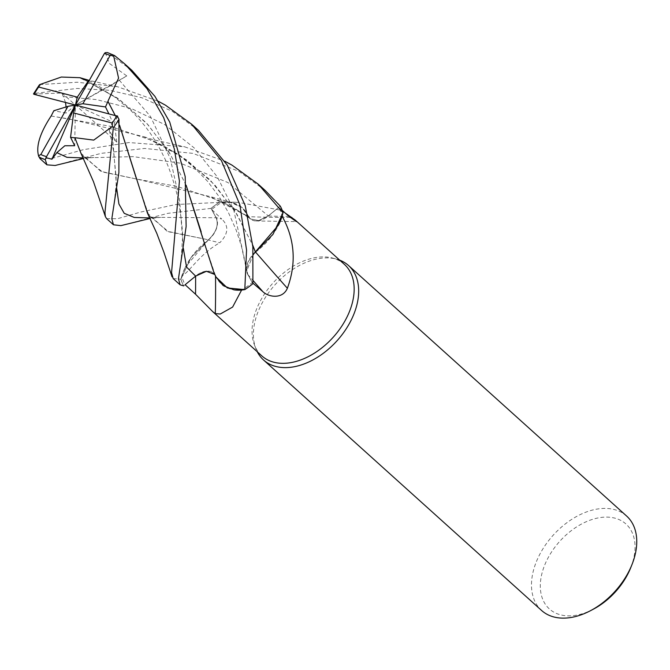<?xml version="1.0" encoding="UTF-8"?>
<svg xmlns="http://www.w3.org/2000/svg" width="670" height="670" viewBox="0 0 670 670"><rect width="100%" height="100%" fill="white"/><g stroke="black" fill="none" stroke-linecap="round" stroke-linejoin="round"><path stroke-width="0.5" stroke-dasharray="3.35 2.51" d="M215.363 275.37L216.075 277.104M253.352 254.173L246.702 270.973L247.783 274.306L252.866 283.636A63.466 41.724 -48 0 1 244.692 289.658A63.474 41.724 -48 0 0 252.866 283.636L247.783 274.281L246.702 270.973L248.453 261.267L255.454 252.205M74.956 137.836L82.209 155.423L102.493 171.989L136.78 179.074L176.905 186.344L220.464 201L248.511 216.661L250.572 218.998L258.687 220.572L268.293 215.941L280.219 206.167A63.466 41.724 -48 0 1 282.991 212.859A63.474 41.724 -48 0 0 280.219 206.167L268.268 215.916L258.687 220.572L250.572 218.998L242.079 207.491L230.061 202.239A50.552 33.232 -48 0 0 226.77 201.896A50.552 33.232 -48 0 0 222.34 201.971L238.445 202.39L278.963 209.852L285.169 212.985M80.953 153.221L100.835 171.386L136.688 179.066L210.087 196.57L248.453 216.762L242.029 207.465L231.853 202.566L219.232 202.407A63.474 41.724 -48 0 0 211.058 208.42L216.109 217.75C218.864 224.944 216.259 232.322 208.295 239.894C216.259 232.322 218.864 224.944 216.109 217.75L211.033 208.387L167.877 213.336L135.206 221.862M344.355 264.332A61.632 40.51 -48 0 0 332.663 258.092A61.632 40.51 -48 0 0 332.454 258.034A61.632 40.51 -48 0 0 272.899 283.117A61.632 40.51 -48 0 0 254.433 344.933A61.632 40.51 -48 0 0 261.861 355.912M282.221 210.363L278.829 207.34A61.632 40.51 -48 0 1 282.095 216.1M252.925 283.167L252.23 282.572A61.632 40.51 -48 0 1 241.686 290.035M339.74 260.178A63.533 41.766 -48 0 0 336.507 259.123A63.533 41.766 -48 0 0 336.298 259.064A63.533 41.766 -48 0 0 274.901 284.926A63.533 41.766 -48 0 0 255.865 348.651A63.533 41.766 -48 0 0 257.247 351.75M626.643 516.067A63.533 41.766 -48 0 0 614.382 509.577A63.533 41.766 -48 0 0 546.561 543.404A63.533 41.766 -48 0 0 541.594 610.479M630.755 567.658A57.184 37.587 -48 0 0 614.909 518.153A57.184 37.587 -48 0 0 548.906 556.351A57.184 37.587 -48 0 0 560.447 614.809A57.184 37.587 -48 0 0 593.335 609.197M255.647 252.171A1075.601 311.24 -132.7 0 1 255.572 252.079A18.266 12.01 -48 0 0 247.691 274.373L252.23 282.572M255.572 252.079A50.552 33.232 -48 0 0 278.519 225.061M247.783 274.306L246.702 271.015L253.361 254.24M290.169 217.415A1075.601 953.946 111.7 0 1 248.419 216.653A18.266 12.01 -48 0 0 255.873 220.949A18.266 12.01 -48 0 0 268.318 216.016L278.829 207.34M248.419 216.653A50.552 33.232 -48 0 0 230.061 202.239L222.247 202.03A61.632 40.51 -48 0 0 211.695 209.492L216.234 217.683A1070.601 51.263 24.6 0 0 221.728 219.023L211.695 209.492M222.34 201.971A61.632 40.51 -48 0 0 222.247 202.03L219.232 202.407L231.853 202.566L242.021 207.457L248.595 216.636M268.293 215.941L258.737 220.614L250.63 219.04L248.562 216.695M136.219 178.094L148.773 215.338L168.714 231.803L208.454 239.81L185.414 266.995A50.552 33.232 -48 0 1 208.353 239.977A1075.601 51.506 24.6 0 0 219.785 242.749C228.428 233.847 229.073 225.941 221.728 219.023M181.813 275.873A61.632 40.51 -48 0 0 181.83 275.956L185.414 266.995A50.552 33.232 -48 0 0 181.813 275.873C188.764 273.125 198.881 254.583 219.785 242.749M208.353 239.977A18.266 12.01 -48 0 0 216.234 217.683M106.63 218.638L117.392 218.738L140.717 212.055L175.758 204.534L219.232 202.407A63.466 41.724 -48 0 0 211.058 208.42L216.142 217.75C218.931 225.028 216.268 232.465 208.161 240.053M215.514 275.973A1075.601 591.2 -59 0 0 215.506 275.404A18.266 12.01 -48 0 0 195.607 276.04L183.706 285.897A63.474 41.724 -48 0 1 180.934 279.206L181.83 275.956A61.632 40.51 -48 0 0 185.096 284.716M215.506 275.404A50.552 33.232 -48 0 0 233.864 289.825M147.417 213.018L167.14 231.242L208.362 239.793L190.9 257.682L180.934 279.206L190.9 257.69L208.404 239.793M195.623 276.115C204.333 269.868 210.933 269.642 215.413 275.445M265.153 190.422L238.964 171.386L193.002 153.38L144.636 148.439L101.296 153.338L68.75 161.763M198.504 130.382L172.332 111.362L141.998 97.778L109.645 90.291L77.192 88.44L34.765 93.373L33.793 94.277M131.948 70.417L107.468 52.562M215.338 275.454L214.124 273.234M51.113 116.027L69.831 119.067L143.841 136.688L178.89 154.611L210.095 179.895L235.003 211.067L252.724 245.178M39.974 158.589L53.474 158.011L83.373 149.67L128.916 142.551L184.568 146.789L224.819 161.219M51.154 116.011L110.064 126.261L153.958 141.077L186.469 159.845L214.702 184.811L236.828 214.082L252.732 245.312M33.508 94.102L61.916 93.029L65.518 102.468M63.667 96.572L96.664 99.621L131.328 108.523L164.703 124.57L194.057 147.794L217.365 176.939L233.696 209.718L247.783 274.281L252.891 283.678M66.079 106.924L66.137 113.054L53.835 110.743M115.148 115.299L119.561 125.223M173.161 278.569L180.934 279.206A63.466 41.724 -48 0 0 183.706 285.897M115.089 115.282L119.57 125.34M117.686 116.237L114.285 123.154L116.798 142.099L112.493 136.253L109.327 130.223L112.468 121.982L108.791 113.649M105.232 52.679L109.478 63.524L126.772 75.903L103.867 89.52M215.355 275.345L202.926 238.729M202.173 235.79L201.193 231.937M186.201 185.515L170.264 154.167L147.894 124.603L119.679 99.704L84.169 79.646M126.772 75.903L75.45 105.031L103.917 89.319L89.185 80.576M39.664 84.604L77.259 82.234L117.66 86.765L158.254 101.262M84.797 79.856L117.627 98.172L146.537 123.045L169.602 152.995L186.193 185.372M83.289 157.919L133.104 156.629L180.289 163.153L227.884 182.516L268.268 215.916L280.269 206.126M116.798 142.099L75.45 105.031L74.688 145.708M180.908 279.323A63.533 41.766 -48 0 0 183.664 285.939M219.132 202.424A63.533 41.766 -48 0 0 211.033 208.387M61.916 93.029L75.45 105.031L112.468 121.982M75.45 105.031L66.137 113.054M247.691 274.373A1070.601 309.791 -132.7 0 0 253.118 280.579M268.318 216.016A1070.601 949.516 111.7 0 0 289.021 216.418M149.929 217.951L160.641 217.39L216.142 217.75M114.863 55.794A63.533 41.766 -48 0 0 108.473 53.005M112.493 136.253L116.731 188.714M148.773 215.338C150.532 216.427 147.693 217.733 160.641 217.39L150.172 218.453M119.293 80.199L150.457 116.413L170.297 158.639L179.686 200.69L183.337 248.403M82.209 155.432C83.574 156.085 80.668 157.659 93.834 157.467L83.574 158.505M40.434 84.923A63.533 41.766 -48 0 0 34.765 93.373M332.663 258.092L336.507 259.123M226.77 201.896L238.445 202.39M255.873 220.949L296.341 221.611M153.958 141.077L167.106 147.81L180.498 156.428L194.551 167.852L207.775 181.562L219.325 196.963L228.495 212.733L236.108 229.919L241.518 246.468L246.711 271.015M231.862 202.575L210.087 196.57M220.464 201L235.798 209.04L250.63 219.04M254.433 344.933L255.865 348.651M143.841 136.688L152.986 139.645L184.568 146.797M38.584 155.934L38.86 156.78M109.327 130.223L113.406 150.13L116.111 176.947L116.153 184.635L114.361 201.863M87.167 80.97L114.453 96.84L130.005 109.763C143.598 122.568 154.72 137.886 163.38 155.708C170.574 169.326 177.718 194.493 179.233 205.539C181.377 219.098 182.508 229.366 182.634 236.343L181.067 261.384M117.66 86.765L89.269 80.425"/><path stroke-width="1" d="M216.075 277.104L227.356 287.958L244.692 289.649L241.677 290.035A61.632 40.51 -48 0 0 241.686 290.035M224.819 161.219L232.071 165.18L258.21 184.166L283.016 212.742L273 234.341L255.371 252.18L272.991 234.349L282.991 212.851L282.095 216.109A61.632 40.51 -48 0 0 282.095 216.1A61.632 40.51 -48 0 1 282.112 216.184C294.834 239.257 296.584 263.285 287.371 288.259C282.531 299.683 268.142 297.003 262.833 291.626L252.925 283.167M216.117 277.196L223.252 285.654L233.864 289.825A50.552 33.232 -48 0 0 241.594 290.085L232.616 307.078L220.271 314.012L215.296 313.61L212.784 311.701L261.861 355.912A61.632 40.51 -48 0 0 273.762 362.202A61.632 40.51 -48 0 0 339.539 329.397A61.632 40.51 -48 0 0 344.355 264.332L295.277 220.12L296.341 221.611L289.021 216.418L282.221 210.363M285.169 212.985L295.277 220.12M241.594 290.085A61.632 40.51 -48 0 0 241.677 290.035L233.864 289.825M257.247 351.75A63.533 41.766 -48 0 0 263.511 359.966A63.533 41.766 -48 0 0 275.78 366.457A63.533 41.766 -48 0 0 343.601 332.63A63.533 41.766 -48 0 0 348.567 265.555A63.533 41.766 -48 0 0 339.74 260.178M263.511 359.966L541.594 610.479A63.533 41.766 -48 0 0 553.864 616.969A63.533 41.766 -48 0 0 590.404 610.739A63.533 41.766 -48 0 0 631.978 564.584A63.533 41.766 -48 0 0 626.643 516.067L348.567 265.555M590.404 610.739L593.335 609.197A57.184 37.587 -48 0 0 630.755 567.658L631.978 564.584M255.647 252.171A1075.601 311.24 -132.7 0 0 287.371 288.259M253.361 254.24L278.519 225.061A50.552 33.232 -48 0 0 282.112 216.184M278.519 225.061L282.095 216.109M290.169 217.415A1075.601 953.946 111.7 0 0 291.86 217.398M212.784 311.701L195.54 294.231L185.096 284.716M215.514 275.973A1075.601 591.2 -59 0 1 215.296 313.61M183.337 248.403L186.536 267.045L195.623 276.115L206.427 271.283L214.752 274.466L206.419 271.266L195.623 276.115L185.113 284.75M252.732 245.312L255.471 252.255M252.724 245.178L255.521 252.263M283.016 212.742A63.533 41.766 -48 0 0 280.269 206.126L265.153 190.422L258.21 184.166M158.254 101.262L165.465 105.173L191.679 124.226L221.46 160.649L239.927 204.987L246.552 250.036L244.801 289.633A63.533 41.766 -48 0 0 252.891 283.678L252.85 246.66L245.228 205.665L227.297 165.155L198.504 130.382L191.679 124.226M150.172 218.453L120.91 225.631L113.456 224.785L111.823 218.755L118.883 172.609L118.975 119.252L117.141 115.809M74.956 137.702L93.733 140.114L112.384 126.496L113.305 127.71L104.956 212.566L105.374 216.628L106.63 218.638L113.456 224.785M178.446 278.77L186.134 226.519L185.196 176.57L169.745 122.091L154.954 96.405L131.948 70.417L125.022 64.178L147.082 88.792L163.648 117.568L174.342 148.958L179.418 181.026L171.562 272.564L173.161 278.569L180.104 284.825L178.446 278.77M107.845 101.455L118.573 78.122L113.515 55.317L114.863 55.794L125.022 64.178M51.154 116.011L53.835 110.743L67.988 106.329L40.828 154.527L38.533 155.783L39.974 158.589L46.9 164.828L45.275 159.627L46.322 156.939M74.948 137.836L70.559 137.308L74.688 145.708L64.823 145.758L56.866 152.626L51.942 159.226L45.962 157.659L75.45 105.031L73.599 112.937L112.267 123.037L112.384 126.496M114.461 55.526L107.468 52.562L105.232 52.679L104.42 53.466L75.45 105.031L77.293 97.133L88.767 80.35L84.169 79.638M51.23 115.977L51.113 116.027C39.84 133.238 35.711 146.688 38.726 156.361M77.293 97.133L38.626 87.033L38.977 85.45L33.5 93.917L34.036 94.328L75.45 105.031L82.904 103.733L110.064 55.535L113.515 55.317M65.518 102.468L66.079 106.924M255.454 252.205L253.352 254.173M108.029 101.472L115.148 115.299M119.561 125.223L147.417 213.018L156.772 233.302L163.84 252.096L172.039 276.802M108.791 113.649L105.492 106.924L107.962 101.463L115.089 115.282M119.57 125.34L136.219 178.094M183.706 285.897L180.104 284.825M202.926 238.729L202.173 235.79M201.193 231.937L186.201 185.515M89.185 80.576L88.767 80.35M244.801 289.633L227.365 287.958L216.109 277.171L214.124 273.234L202.776 238.118M84.11 79.747L79.956 77.695L61.313 77.042L39.664 84.604L38.977 85.45M84.202 79.596L84.797 79.856M186.193 185.372L202.792 238.21M83.574 158.505L55.108 165.482L46.9 164.828M74.948 137.903L80.953 153.221L93.499 181.712L105.383 216.628M51.942 159.226L75.45 105.031L67.988 106.329M70.559 137.308L73.599 112.937M117.686 116.237L75.45 105.031M105.492 106.924L82.904 103.733M253.118 280.579A1070.601 309.791 -132.7 0 0 262.833 291.626M195.607 276.141A1070.601 588.453 -59 0 1 195.54 294.231M113.305 127.71A63.533 41.766 -48 0 0 118.975 119.252M40.828 154.527A60.995 40.091 -48 0 0 46.406 156.579A60.995 40.091 -48 0 0 46.481 156.604M38.877 156.83A63.533 41.766 -48 0 0 45.275 159.627M110.064 55.535A60.995 40.091 -48 0 0 104.495 53.483A60.995 40.091 -48 0 0 104.42 53.466M116.731 188.714L118.908 204.015L124.21 213.32L134.251 217.448L149.929 217.951M56.866 152.626L66.966 157.341L83.289 157.919M112.267 123.037A60.995 40.091 -48 0 0 116.856 115.734M38.626 87.033A60.995 40.091 -48 0 0 34.036 94.328M181.067 261.384L180.724 263.168M89.269 80.425L79.956 77.695"/></g></svg>
